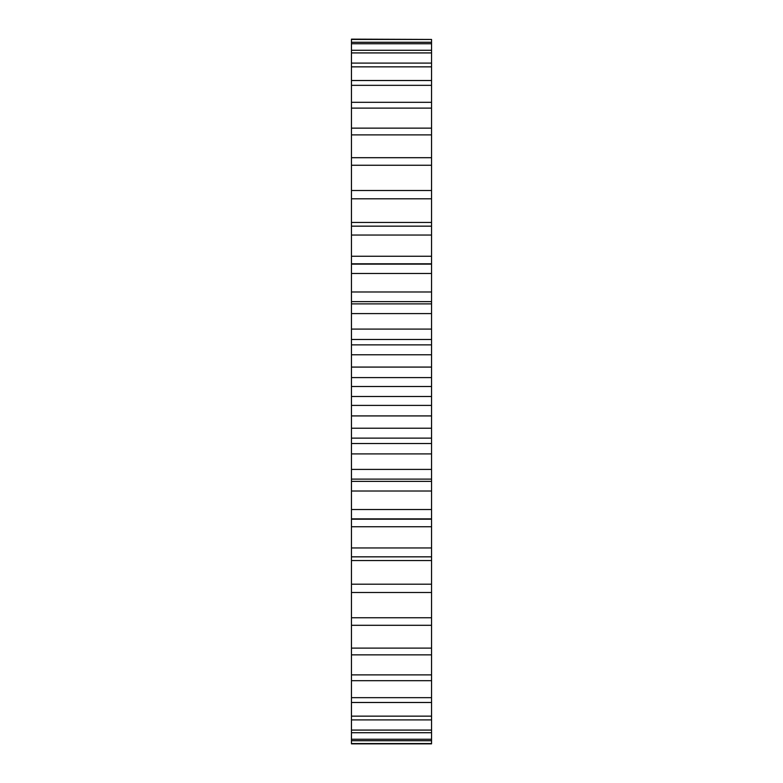 <?xml version="1.0" encoding="UTF-8"?>
<svg xmlns="http://www.w3.org/2000/svg" width="783" height="783" viewBox="0 0 783 783"><rect width="100%" height="100%" fill="white"/><g stroke="black" fill="none" stroke-linecap="round" stroke-linejoin="round"><path stroke-width="1.17" d="M351.459 198.794L431.541 198.794L431.541 190.514L351.459 190.514L351.459 386.508L431.541 386.508L431.541 592.486L351.459 592.486L351.459 584.206L431.541 584.206M351.459 386.508L351.459 396.492L431.541 396.492M351.459 377.592L431.541 377.592L431.541 386.508M351.459 396.492L351.459 405.408L431.541 405.408M351.459 405.408L351.459 584.206M351.459 591.997L351.459 743.85L431.541 743.85L431.541 591.997M351.459 39.444L431.541 39.444L351.459 39.15L351.459 191.003M431.541 39.444L431.541 191.003M431.541 198.794L431.541 377.592M351.459 367.08L431.541 367.08M351.459 415.92L431.541 415.92M351.459 354.777L431.541 354.777M351.459 428.223L431.541 428.223M351.459 344.872L431.541 344.872M351.459 438.128L431.541 438.128M351.459 339.46L431.541 339.46M351.459 443.54L431.541 443.54M351.459 329.085L431.541 329.085M351.459 453.915L431.541 453.915M351.459 313.591L431.541 313.591M351.459 469.409L431.541 469.409M351.459 303.882L431.541 303.882M351.459 479.118L431.541 479.118M351.459 291.981L431.541 291.981M351.459 491.019L431.541 491.019M351.459 273.482L431.541 273.482M351.459 509.518L431.541 509.518M351.459 264.135L431.541 264.135M351.459 518.865L431.541 518.865M351.459 256.266L431.541 256.266M351.459 526.734L431.541 526.734M351.459 235.047L431.541 235.047M351.459 547.953L431.541 547.953M351.459 226.16L431.541 226.16M351.459 556.84L431.541 556.84M351.459 222.45L431.541 222.45M351.459 560.55L431.541 560.55M351.459 165.252L431.541 165.252M351.459 617.748L431.541 617.748M351.459 157.696L431.541 157.696M351.459 625.304L431.541 625.304M351.459 134.891L431.541 134.891M351.459 648.109L431.541 648.109M351.459 128.148L431.541 128.148M351.459 654.852L431.541 654.852M351.459 108.123L431.541 108.123M351.459 674.877L431.541 674.877M351.459 102.309L431.541 102.309M351.459 680.691L431.541 680.691M351.459 85.337L431.541 85.337M351.459 697.663L431.541 697.663M351.459 80.522L431.541 80.522M351.459 702.478L431.541 702.478M351.459 66.849L431.541 66.849M351.459 716.151L431.541 716.151M351.459 63.1L431.541 63.1M351.459 719.9L431.541 719.9M351.459 52.921L431.541 52.921M351.459 730.079L431.541 730.079M351.459 50.288L431.541 50.288M351.459 732.712L431.541 732.712M351.459 43.74L431.541 43.74M351.459 739.26L431.541 739.26M351.459 42.272L431.541 42.272M351.459 740.728L431.541 740.728M351.459 743.556L431.541 743.556M431.541 301.631L351.459 301.631M431.541 481.369L351.459 481.369M431.541 263.802L351.459 263.802M431.541 519.198L351.459 519.198"/></g></svg>
